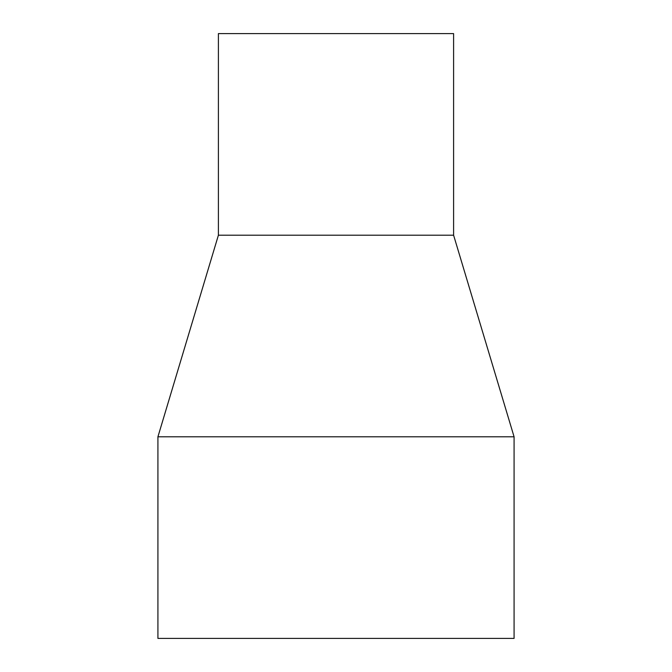 <?xml version="1.0" encoding="UTF-8"?>
<svg xmlns="http://www.w3.org/2000/svg" width="672" height="672" viewBox="0 0 672 672"><rect width="100%" height="100%" fill="white"/><g stroke="black" fill="none" stroke-linecap="round" stroke-linejoin="round"><path stroke-width="1.01" d="M514.08 638.4L157.92 638.4L157.92 436.8L514.08 436.8L514.08 638.4M218.4 235.2L218.4 33.6L453.6 33.6L453.6 235.2L218.4 235.2L157.92 436.8M453.6 235.2L514.08 436.8"/></g></svg>
